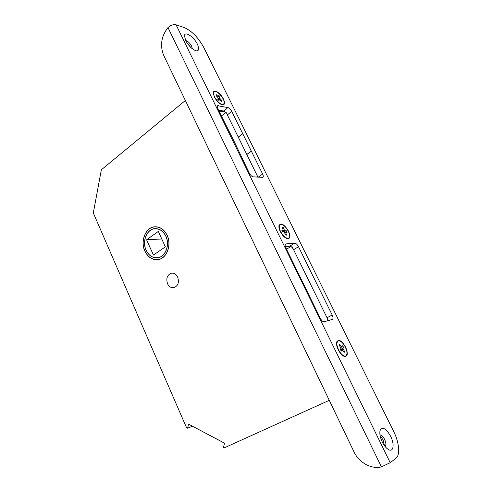 <?xml version="1.0" encoding="UTF-8"?>
<svg xmlns="http://www.w3.org/2000/svg" width="492" height="492" viewBox="0 0 492 492"><rect width="100%" height="100%" fill="white"/><g stroke="black" fill="none" stroke-linecap="round" stroke-linejoin="round"><path stroke-width="0.74" d="M165.915 236.258C170.22 245.041 165.294 257.347 157.428 257.863C152.489 258.122 148.701 255.557 146.056 250.17C141.745 241.252 146.93 228.718 155.146 228.626C159.783 228.614 163.375 231.154 165.915 236.258M144.894 250.982C140.072 240.994 145.89 226.947 155.109 226.873C160.281 226.873 164.285 229.721 167.126 235.416C171.942 245.231 166.444 258.989 157.668 259.591C152.12 259.899 147.864 257.027 144.894 250.982M146.118 250.127C141.837 241.264 146.985 228.817 155.146 228.725C159.752 228.712 163.319 231.234 165.853 236.308C170.121 245.028 165.226 257.255 157.415 257.765C152.514 258.023 148.744 255.477 146.118 250.127M153.424 255.077L146.585 239.776L158.356 231.412L165.337 246.861L153.424 255.077M161.776 238.971L146.585 239.776M167.194 235.367C172.04 245.237 166.511 259.075 157.68 259.69C152.102 259.997 147.815 257.107 144.833 251.025C139.98 240.975 145.835 226.849 155.109 226.781C160.312 226.775 164.34 229.641 167.194 235.367M177.686 277.119C179.316 282.494 178.018 286.018 173.805 287.691C171.105 287.992 169.014 286.67 167.526 283.718C165.902 278.269 167.249 274.745 171.56 273.146C174.186 272.919 176.222 274.241 177.686 277.119M329.265 400.328L224.395 447.781L223.491 447.302L224.518 443.144L188.547 424.141L187.606 428.2L186.493 427.609L93.314 212.968L101.346 169.802L185.355 100.497M225.348 112.176L218.854 110.897M246.824 154.519L238.257 137.077L242.753 133.719L251.381 151.21L246.824 154.519L257.956 177.175L246.787 154.439M242.784 133.787L238.288 137.151L226.092 112.324M328.398 320.538L291.774 245.994L285.342 246.541L289.776 246.166L294.69 243.165L285.723 243.94C284.905 244.518 284.948 245.822 285.852 247.839L320.31 318.275C321.614 320.667 322.918 321.817 324.21 321.725L332.346 319.413C333.268 318.791 333.225 317.328 332.198 315.028L298.496 246.72C297.273 244.481 296 243.294 294.69 243.165M192.452 426.207L187.606 428.2M286.516 249.204L290.92 246.51M221.357 116.02L225.754 112.588M224.506 443.187L192.907 426.447M258.177 177.188L262.66 174.07C263.441 175.767 263.503 176.868 262.839 177.378L253.232 176.843C251.799 176.53 250.471 175.263 249.253 173.03L233.725 140.546L217.741 108.621C217.058 107.139 216.997 106.167 217.556 105.694L227.882 107.576C229.321 108.062 230.613 109.347 231.763 111.438L242.753 133.719M185.705 40.547C188.873 46.193 192.403 49.63 196.296 50.854C199.032 50.934 199.408 48.739 197.415 44.255C194.026 36.925 184.641 30.701 184.463 35.811L185.705 40.547C187.882 41.125 189.869 43.001 191.671 46.193L192.354 48.813M190.779 47.435L186.751 42.435M382.296 442.037C384.16 445.721 386.214 448.237 388.465 449.577C393.508 452.628 394.75 444.202 390.648 436.269C386.325 428.741 382.874 426.613 380.298 429.891C379.289 432.88 379.953 436.927 382.296 442.037M385.15 446.588C386.3 445.198 386.097 442.751 384.547 439.239C383.034 436.373 381.515 434.903 379.978 434.823M384.43 445.641L383.133 439.799L380.181 435.974M214.364 96.979C216.72 101.26 219.37 103.892 222.322 104.876C224.819 105.011 225.176 103.049 223.411 98.997C220.674 93.099 213.602 88.566 213.288 92.607L214.364 96.979M280.292 231.529C282.248 235.244 284.481 237.611 286.977 238.638C290.225 239.02 290.735 236.511 288.497 231.117C284.339 224.401 281.178 222.507 279.013 225.441C278.687 227.009 279.112 229.038 280.292 231.529M338.244 349.794C339.917 353.053 341.792 355.212 343.877 356.269C347.733 356.915 348.311 353.853 345.618 347.075C341.86 340.747 338.92 338.982 336.792 341.792C336.214 343.81 336.694 346.479 338.244 349.794M184.346 27.613L176.075 24.803L390.211 462.695L395.943 458.28C400.402 455.1 399.166 442.314 393.655 431.429L203.879 47.669C198.411 37.687 191.905 31.002 184.346 27.613M327.832 320.698L327.032 317.752L293.589 249.69C292.371 247.464 291.098 246.283 289.776 246.166M238.257 137.077L227.347 114.87C226.203 112.785 224.912 111.512 223.473 111.038L218.43 110.036M262.66 174.07L251.381 151.21M390.211 462.695L381.417 466.883C371.288 469.46 358.932 462.548 354.043 451.945L163.664 55.301C159.826 45.522 161.271 36.285 167.981 27.583L381.417 466.883M167.981 27.583L169.715 26.162C172.175 24.772 174.291 24.317 176.075 24.803M213.706 92.607C212.329 96.297 220.933 106.506 223.503 104.267L224.106 103.338C225.379 99.593 216.88 89.526 214.284 91.746L213.706 92.607M220.619 100.306L221.806 100.411L221.578 101.297L219.364 99.347L219.032 100.608L217.784 99.316L218.116 98.056L217.808 97.404L216.031 95.565L216.271 94.692L216.234 95.78M217.882 99.421L219.733 97.933L220.065 96.69L217.876 99.415M219.364 99.347L218.491 100.048M217.433 97.016L218.491 96.647L218.823 95.405L220.065 96.69M218.491 96.647L217.698 97.287M219.733 97.933L220.041 98.585L218.368 99.919M221.806 100.411L220.041 98.585M218.048 96.524L216.271 94.692M288.583 231.855C285.846 226.578 283.078 224.131 280.274 224.512C278.939 225.416 278.915 227.507 280.212 230.773C282.955 236.074 285.723 238.54 288.515 238.171C289.88 237.249 289.899 235.145 288.583 231.855M282.291 231.271L282.396 230.926M282.949 228.989L283.324 227.667L284.351 230.047L284.874 230.588L286.295 230.773L282.531 231.824M284.628 232.87L285.594 232.261L286.547 235.114L285.545 234.992L284.511 232.599L283.989 232.052L282.549 231.867L281.824 230.188L283.263 230.373L282.322 227.532L283.324 227.667M285.514 232.722L284.763 233.19M286.547 235.114L285.428 234.727M282.316 231.326L284.351 230.047M285.594 232.261L287.014 232.445L286.295 230.773M284.874 230.588L282.789 231.898M282.199 231.049L283.263 230.373M344.142 344.997C341.946 341.891 339.978 340.538 338.244 340.931C336.079 342.733 336.583 346.399 339.751 351.915C341.946 355.009 343.902 356.362 345.618 355.98C347.801 354.154 347.309 350.488 344.142 344.997M339.541 345.618L339.8 344.382L341.356 346.706L341.842 346.946L342.586 345.771L343.674 347.401L340.655 349.695L342.93 348.576L343.674 347.401M342.93 348.576L344.658 351.632L344.136 352.469L342.094 349.904L341.337 351.097L340.236 349.455L340.993 348.268L339.265 345.206L339.8 344.382M343.102 349.314L340.876 350.409M344.658 351.632L343.287 351.202M340.538 347.106L341.356 346.706M341.842 346.946L340.784 347.469M342.094 349.904L340.925 350.482M227.347 114.87L231.763 111.438M285.354 244.284L286.061 243.847M293.589 249.69L298.496 246.72M327.032 317.752L332.198 315.028M217.175 106.512L218.331 105.595M223.473 111.038L227.882 107.576M246.787 154.445L251.344 151.142M156.714 226.824L155.484 226.861M158.799 259.487L157.668 259.591M155.484 228.614L155.146 228.626M156.653 228.675L155.484 228.712M158.498 257.673L157.415 257.765M171.886 273.109L171.56 273.146M155.484 226.769L155.109 226.781M379.886 431.546L380.298 429.891M184.475 36.728L184.463 35.811M222.833 104.796L223.503 104.267M213.62 92.281L214.125 91.875M279.542 224.979L280.028 224.666M287.777 238.632L288.515 238.171M337.444 341.331L337.93 341.085M344.812 356.374L345.618 355.98"/></g></svg>
